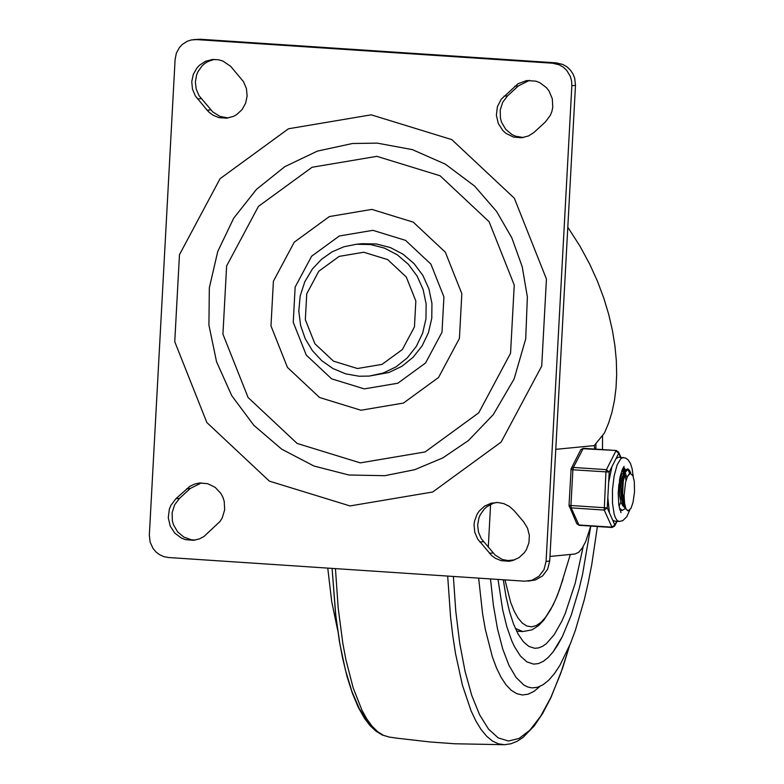 <?xml version="1.0" encoding="UTF-8"?>
<svg xmlns="http://www.w3.org/2000/svg" width="784" height="784" viewBox="0 0 784 784"><rect width="100%" height="100%" fill="white"/><g stroke="black" fill="none" stroke-linecap="round" stroke-linejoin="round"><path stroke-width="1.18" d="M514.039 510.56L523.634 521.811L527.514 528.102L529.347 535.325L528.945 542.763L526.358 549.692L524.31 552.749L518.959 557.679L512.403 560.638L508.865 561.275L501.192 560.678L495.449 558.326L491.646 555.552L477.662 539.049L474.771 532.209L474.046 524.79L474.526 521.086L477.123 514.157L479.171 511.099L484.522 506.17L491.078 503.22L497.703 502.495L503.779 503.612L509.355 506.366L514.039 510.56M496.448 502.475L493.097 503.357L486.972 506.65L484.345 508.983L480.259 514.745L478.887 518.048L477.652 525.104L478.505 532.248L481.366 538.814L495.086 555.023L502.348 559.531L510.668 561.021M201.439 482.875L190.287 488.461L179.536 498.35L174.626 504.788L172.137 512.589L172.353 520.831L173.489 524.81L177.625 531.875L183.819 537.069L191.335 539.774L195.304 540.068M175.9 498.702L189.944 486.286L194.589 484.071L199.606 482.973L207.77 483.708L215.188 487.374L220.912 493.499L222.901 497.262L224.214 501.319L224.675 509.816L222.235 517.92L220 521.497L204.016 536.442L199.479 538.882L193.501 540.323L185.338 539.598L181.467 538.108L174.793 533.13L170.206 526.044L168.286 517.754L169.295 509.316L170.873 505.376L175.9 498.702L179.536 498.35M545.292 122.039L533.757 132.633L528.504 135.936L521.566 137.778L513.402 137.043L505.994 133.378L502.867 130.575L498.281 123.49L496.38 115.199L497.389 106.761L501.182 99.254L518.038 83.731L526.691 80.546L535.874 81.154L539.735 82.643L546.409 87.622L549.006 90.954L552.308 98.774L552.769 107.271L551.897 111.436L550.319 115.375L545.292 122.039M529.543 80.321L518.371 85.907L507.62 95.805L502.711 102.234L500.221 110.044L500.437 118.276L501.564 122.255L505.7 129.321L511.893 134.515L515.539 136.21L523.369 137.523M214.179 59.398L207.642 61.681L204.702 63.573L202.066 65.895L197.97 71.658L196.598 74.96L195.363 82.026L196.216 89.17L199.077 95.736L212.787 111.936L220.039 116.453L228.35 117.953M207.152 110.211L195.373 95.971L192.482 89.131L191.757 81.703L193.276 74.421L196.892 68.012L199.381 65.327L205.418 61.338L212.356 59.496L218.501 59.76L222.95 61.074L230.672 66.317L243.52 81.722L246.411 88.563L247.136 95.991L245.617 103.272L242.001 109.682L236.65 114.611L233.485 116.355L226.547 118.198L218.883 117.6L213.15 115.238L209.357 112.475L207.152 110.211L210.788 109.858M384.807 475.692L348.86 474.996L313.914 466.01L281.701 449.173L253.849 425.33L231.76 395.685L216.531 361.718L208.926 325.144L209.338 287.787L217.736 251.517L233.701 218.177L256.427 189.414L284.788 166.678L317.353 151.116L352.486 143.501L377.241 143.129L412.394 149.636L445.39 164.179L474.594 186.063L496.566 211.415L511.795 237.787L522.183 266.609L527.367 296.901L525.711 338.904L514.088 379.005L493.263 414.658L468.362 440.598L442.852 457.885L414.658 469.714L384.807 475.692M360.963 410.238L319.568 397.508L287.454 367.412L270.98 325.909L273.4 281.221L294.235 242.197L329.368 216.56L371.841 209.397L413.237 222.127L445.351 252.223L461.835 293.726L459.414 338.423L438.57 377.447L403.437 403.074L360.963 410.238M364.295 388.884L397.821 383.229L425.555 362.992L442.009 332.191L443.92 296.901L430.916 264.139L405.553 240.374L372.88 230.329L339.345 235.984L311.611 256.221L295.156 287.022L293.245 322.312L306.26 355.074L331.612 378.829L364.295 388.884M360.287 462.874L297.107 443.44L248.087 397.508L222.93 334.16L226.625 265.952L258.436 206.388L312.061 167.266L376.888 156.339L440.069 175.763L489.089 221.696L514.245 285.053L510.551 353.261L478.74 412.825L425.104 451.947L360.287 462.874M362.179 243.697L376.438 243.981L390.305 247.548L403.074 254.232L414.128 263.698L422.89 275.458L428.926 288.933L431.945 303.437L431.778 318.265L428.446 332.651L422.115 345.881L413.109 357.288L401.859 366.314L388.942 372.488L369.195 376.085L383.131 373.057L396.047 366.873L407.288 357.857L416.304 346.44L422.635 333.21L425.967 318.823L426.133 304.006L423.115 289.492L417.078 276.017L408.307 264.257L397.263 254.8L384.493 248.116L370.626 244.539L356.367 244.255L362.179 243.697M552.651 63.22L559.306 64.847L563.304 67.179L566.705 70.364L570.331 76.401L571.595 80.968L571.85 85.711L546.085 561.393L544.008 569.596L538.98 576.25L531.826 580.307L524.594 581.189L168.54 557.522L164.042 556.699L159.828 554.847L156.114 552.073L153.066 548.506L150.107 542.097L149.342 535.031L175.106 59.388L176.371 53.136L179.379 47.579L182.221 44.512L187.445 41.189L191.374 39.945L196.588 39.592L552.651 63.22L556.287 62.867L200.224 39.239L193.403 39.641M527.808 581.13L535.462 579.954L542.616 575.897L547.634 569.233L549.721 561.04L575.485 85.358L574.721 78.302L572.977 73.902L570.331 70.011L566.93 66.826L562.941 64.504L556.287 62.867M567.802 227.233L579.846 245.921L589.666 264.061L597.486 281.289L603.798 298.116L608.747 314.531L612.422 330.456L614.921 345.803L616.322 360.513L616.665 374.546L616.028 387.845L614.47 400.359L612.01 412.061L608.678 422.929L604.503 432.935L594.233 445.596L555.768 449.34M549.966 556.444L574.976 554.004L578.612 552.348L582.238 548.143L585.707 541.558L590.783 526.064L582.551 574.378L579.082 588.99L571.232 615.166L562.422 636.441L557.757 644.997L552.975 652.053L548.134 657.531L543.263 661.392L538.412 663.597L533.63 664.117L538.412 663.597L543.263 661.392L548.134 657.531L552.975 652.053L562.422 636.441L571.232 615.166L579.082 588.99L582.551 574.378L590.783 526.064M594.831 449.075L594.233 445.596M514.696 559.884L506.493 560.687M327.761 568.106L331.71 601.583L337.649 630.111M595.889 449.144L595.909 443.96L595.889 449.144M498.036 579.415L502.622 609.57L506.787 626.602L511.727 640.753L514.461 646.653L520.38 655.983L526.819 661.843L533.63 664.117L526.819 661.843L520.38 655.983L514.461 646.653L511.727 640.753L506.787 626.602L502.622 609.57L498.036 579.415M602.494 449.585L602.553 436.11M490.5 578.915L493.391 605.258L497.487 628.778L502.711 648.936L508.934 665.253L516.009 677.366L523.771 684.971L527.857 687.029L532.042 687.901L537.569 687.274L543.165 684.677L548.78 680.14L554.366 673.691L559.874 665.41L570.409 643.664L575.338 630.414L584.286 599.789L588.216 582.728L591.734 564.705L597.388 526.505M503.289 579.768L506.033 596.614L509.473 611.471L513.559 624.084L518.204 634.227L523.34 641.714L528.867 646.428L534.678 648.27L538.539 647.917L542.45 646.369L546.379 643.635L554.19 634.697L561.756 621.34L565.372 613.137L575.24 583.12L583.169 546.624M619.076 506.229L620.899 501.946M624.975 508.796L622.153 510.423L619.311 507.963M622.525 468.969L624.113 472.527M623.202 472.556L622.202 469.734M619.742 509.708L621.477 510.355M630.895 508.581L632.992 502.505L634.54 491.94L634.295 481.454L632.953 475.878L629.944 472.928L627.514 476.388L625.554 482.268L624.103 495.704L624.583 503.279L625.936 508.875L624.064 504.073L622.682 493.322L623.251 481.415L625.348 472.301L628.111 469.048L629.846 470.89L630.473 472.968M630.62 472.977L627.514 476.417M625.965 480.621L624.819 473.791M623.78 472.517L621.977 474.016L620.516 478.377L619.429 488.51L619.713 495.821L620.889 501.936L622.81 505.837L623.956 506.689M626.965 477.583L625.191 472.693M624.182 472.84L621.79 478.387L620.693 487.756L621.222 497.762L623.407 505.053M619.242 488.569L619.566 479.534M620.683 477.691L620.369 475.663M629.562 473.017L627.67 469.116M627.18 468.989L625.122 470.763L623.182 476.349L621.702 491.009L623.398 505.004L624.084 507.023L627.768 510.737M625.936 508.875L628.102 510.796L631.012 508.375M616.724 521.272L614.832 525.006L607.267 507.914L569.125 505.386M569.115 505.445L569.243 506.621L571.183 507.875L604.239 510.07L607.267 507.914L609.207 472.076L606.424 469.655L573.369 467.45L571.242 468.509L570.968 469.567L572.879 469.783L609.207 472.076L611.932 466.686L608.649 482.366M617.047 521.301L614.646 526.035L614.832 525.006L611.794 527.162L578.739 524.966L576.808 523.712L579.053 525.29L612.108 527.485L604.239 510.07L605.944 471.978L606.424 469.655L615.93 450.898L618.713 453.319L618.596 452.074L620.908 457.327M579.053 525.29L571.183 507.875L570.938 505.621L572.879 469.783L573.369 467.45L583.286 448.311L580.748 449.751L582.875 448.703L616.342 450.506L618.596 452.074M633.256 476.643L632.139 468.734L630.395 463.305L627.994 459.698L625.416 457.964L618.498 457.199L615.979 458.699L611.932 466.686M607.825 497.624L609.433 512.824M612.657 520.106L614.646 521.135L619.438 521.448L622.8 520.625L626.73 516.793L629.797 510.012M571.066 469.538L569.027 505.415L576.808 523.712M618.204 494.371L618.88 484.189M623.398 467.313L625.22 470.586M624.73 471.439L622.741 468.518M479.837 542.048L483.473 541.695M489.441 553.288L493.077 552.936M186.651 488.814L190.287 488.461M514.735 86.26L518.371 85.907M503.994 96.158L507.62 95.805M197.548 98.97L201.184 98.617M371.185 114.827L288.473 128.772L220.059 178.693L179.467 254.682L174.754 341.716L206.849 422.537L269.392 481.141L349.997 505.935L432.709 491.989L501.133 442.078L541.724 366.079L546.438 279.045L514.343 198.225L451.79 139.611L371.185 114.827M359.19 376.232L369.195 376.085L359.092 376.232L345.705 373.85L333.082 368.607L321.812 360.748L312.375 350.624L305.211 338.698L300.625 325.497L298.802 311.14L300.154 296.097L304.78 281.789L312.434 268.951L321.656 259.161L332.161 251.821L343.892 246.784L356.367 244.255M357.445 368.519L333.474 361.15L314.884 343.725L305.339 319.696L306.74 293.824L318.804 271.235L339.149 256.388L363.737 252.242L387.708 259.612L406.298 277.036L415.843 301.066L414.442 326.938L402.368 349.537L382.033 364.374L357.445 368.519M571.85 85.711L575.485 85.358M196.588 39.592L200.224 39.239M549.721 561.04L546.085 561.393M488.275 547.31L490.598 504.416M453.377 576.456L455.769 611.157L459.689 643.017L465.059 671.32L471.762 695.447L479.632 714.851L488.52 729.1L498.203 737.891L508.483 741.027L519.126 738.42L529.896 730.149L540.548 716.39L550.858 697.456L560.58 673.75L569.517 645.82M447.674 576.073L450.555 616.822L452.789 635.765L455.524 653.562L462.423 685.206L471.057 710.804L475.937 721.084L481.151 729.59L486.658 736.245L492.421 741.007L498.389 743.83L504.514 744.712L510.923 743.771L517.146 741.272L523.134 737.352L534.188 726.004L542.822 713.146L551.074 697.27L562.598 668.184L569.605 645.614M335.444 568.616L338.178 607.884L342.853 643.497L345.871 659.609L353.182 687.911L362.012 710.324L366.922 719.134L372.116 726.249L377.565 731.629L383.219 735.225L389.04 737.029M504.514 744.712L454.896 743.771L430.142 741.978L397.263 738.224L389.08 737.038L382.19 734.971L375.791 731.041L369.911 725.465L364.501 718.35L358.366 707.491L352.408 693.36L347.126 676.808L342.549 657.972L339.315 640.832L335.542 613.539L332.083 568.39L335.846 616.077L340.001 644.595L345.372 669.85L351.859 691.361L359.337 708.716L367.676 721.574L372.106 726.239M478.652 578.131L482.581 613.647L485.355 629.552L492.381 656.904L496.556 668.076L501.123 677.415L506.043 684.844L511.256 690.273L516.715 693.664L522.369 694.977L528.151 694.203L534.012 691.341L539.902 686.431M516.607 631.14L522.781 631.551L515.304 628.347M570.35 554.455L559.649 589.372L555.307 600.27L550.731 609.452L545.997 616.792L541.176 622.182L536.325 625.554L531.532 626.837L526.858 626.024L522.369 623.133L518.146 618.194L514.235 611.285L510.698 602.504L504.955 579.876M623.349 457.484L620.977 458.454L617.175 464.804L614.146 475.898L612.471 489.598L612.49 503.269L614.186 514.294L615.577 518.106L617.243 520.527L619.095 521.429M623.584 467.019L625.622 469.998M615.979 458.699L618.713 453.319L620.467 457.297M522.781 631.551L531.885 629.895L538.588 625.603L543.812 620.173L553.073 605.16L557.277 595.664L563.059 579.092M621.232 510.335L622.163 510.404M623.584 472.507L624.289 472.556M623.309 473.928L625.122 470.763M622.702 503.622L624.084 507.023M629.846 470.89L630.699 472.987M623.505 470.567L624.221 472.331M627.592 510.756L628.102 510.796M627.171 468.979L628.111 469.038M580.748 449.751L571.242 468.509M621.006 512.667L618.752 504.759L618.243 492.538L619.977 477.417L622.153 469.861L624.084 466.421M612.108 527.485L614.646 526.035M583.286 448.311L616.342 450.506"/></g></svg>
